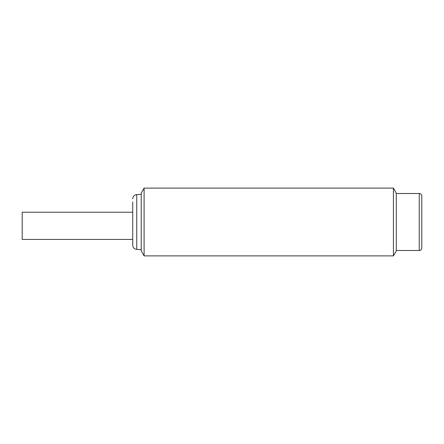 <?xml version="1.0" encoding="UTF-8"?>
<svg xmlns="http://www.w3.org/2000/svg" width="444" height="444" viewBox="0 0 444 444"><rect width="100%" height="100%" fill="white"/><g stroke="black" fill="none" stroke-linecap="round" stroke-linejoin="round"><path stroke-width="0.67" d="M144.1 188.117L144.1 255.883L141.231 250.91L141.231 193.09L144.1 188.117L393.423 188.117L393.423 255.883L396.292 250.91L396.292 193.09L393.423 188.117M419.247 250.483L419.247 193.517A2.553 2.553 0 0 1 421.8 196.07L421.8 247.93A2.553 2.553 0 0 1 419.247 250.483L396.292 250.483M419.247 193.517L396.292 193.517M132.728 201.948L132.728 245.155L132.728 239.427L22.2 239.427L22.2 212.221L132.728 212.221M132.728 241.542L132.728 222.2M132.728 211.866L132.728 209.385L132.728 211.866M132.728 198.845C132.95 196.37 134.293 194.955 136.758 194.605L136.758 249.395L141.231 249.633M144.1 255.883L393.423 255.883M136.758 249.395C134.293 249.045 132.95 247.63 132.728 245.155M136.758 194.605L141.231 194.367"/></g></svg>
